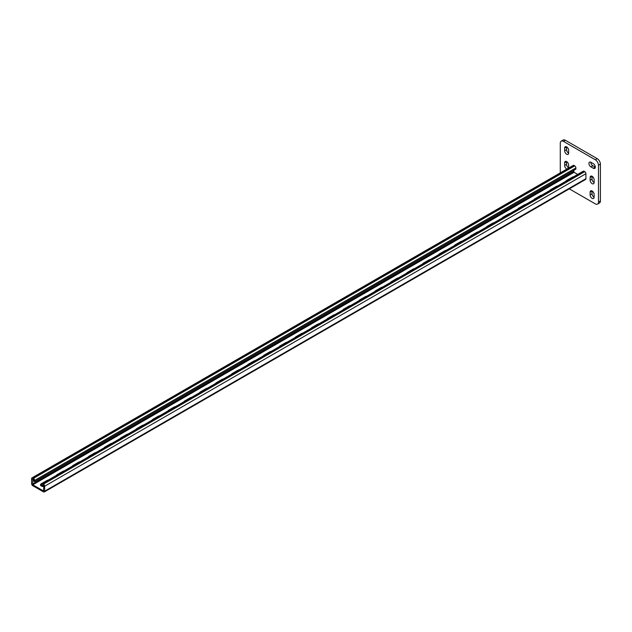 <?xml version="1.0" encoding="UTF-8"?>
<svg xmlns="http://www.w3.org/2000/svg" width="632" height="632" viewBox="0 0 632 632"><rect width="100%" height="100%" fill="white"/><g stroke="black" fill="none" stroke-linecap="round" stroke-linejoin="round"><path stroke-width="0.95" d="M595.304 167.109A2.812 1.627 -120 0 0 593.314 163.656L590.928 162.282A2.812 1.627 -120 0 0 589.522 162.14A2.812 1.627 -120 0 0 589.087 164.399A2.812 1.627 -120 0 0 590.928 166.88L593.314 168.254A2.812 1.627 -120 0 0 594.72 168.396A2.812 1.627 -120 0 0 595.304 167.109M569.298 188.857L595.304 203.867A4.503 2.599 -120 0 0 597.556 204.097A4.503 2.599 -120 0 0 598.488 202.035L598.488 165.268A4.503 2.599 -120 0 0 595.304 159.754L563.467 141.37A4.503 2.599 -120 0 0 561.216 141.149A4.503 2.599 -120 0 0 560.284 143.211L560.284 172.876M595.304 159.754L597.216 158.648L565.379 140.272L563.467 141.37M598.488 202.035L600.4 200.929L600.4 164.162L598.488 165.268M592.042 176.257A2.812 1.627 -120 0 0 592.042 176.344L592.042 179.101A2.812 1.627 -120 0 0 594.112 182.593M590.849 162.234A2.812 1.627 -120 0 0 592.84 165.774L595.226 167.156A2.812 1.627 -120 0 0 595.304 167.196M592.042 190.959A2.812 1.627 -120 0 0 592.042 191.054L592.042 193.811A2.812 1.627 -120 0 0 594.112 197.295M566.572 161.547A2.812 1.627 -120 0 0 566.572 161.642L566.572 164.399A2.812 1.627 -120 0 0 568.642 167.883M566.572 146.845A2.812 1.627 -120 0 0 566.572 146.932L566.572 149.689A2.812 1.627 -120 0 0 568.642 153.181M561.216 141.149L563.128 140.043A4.503 2.599 60 0 1 565.379 140.272M597.216 158.648A4.503 2.599 60 0 1 600.4 164.162M600.4 200.929A4.503 2.599 60 0 1 599.468 202.99L597.556 204.097M594.112 179.741A2.812 1.627 -120 0 0 592.887 176.913A2.812 1.627 -120 0 0 590.715 176.162A2.812 1.627 -120 0 0 590.13 177.45L590.13 180.207A2.812 1.627 -120 0 0 591.362 183.035A2.812 1.627 -120 0 0 593.527 183.794A2.812 1.627 -120 0 0 594.112 182.506L594.112 179.741M594.112 194.451A2.812 1.627 -120 0 0 592.887 191.615A2.812 1.627 -120 0 0 590.715 190.864A2.812 1.627 -120 0 0 590.13 192.152L590.13 194.909A2.812 1.627 -120 0 0 591.362 197.745A2.812 1.627 -120 0 0 593.527 198.495A2.812 1.627 -120 0 0 594.112 197.208L594.112 194.451M568.626 168.057A2.812 1.627 -120 0 0 568.642 167.796L568.642 165.039A2.812 1.627 -120 0 0 567.41 162.211A2.812 1.627 -120 0 0 565.245 161.452A2.812 1.627 -120 0 0 564.66 162.74L564.66 165.497A2.812 1.627 -120 0 0 566.888 169.068M568.642 150.337A2.812 1.627 -120 0 0 567.41 147.501A2.812 1.627 -120 0 0 565.245 146.75A2.812 1.627 -120 0 0 564.66 148.038L564.66 150.795A2.812 1.627 -120 0 0 565.893 153.623A2.812 1.627 -120 0 0 568.057 154.382A2.812 1.627 -120 0 0 568.642 153.094L568.642 150.337M32.398 479.143L32.793 478.914L32.793 484.791L43.458 490.953L43.861 485.755L42.826 484.704L42.423 484.934L42.423 486.127L43.655 485.242M43.861 486.474A2.812 1.627 0 0 1 40.488 484.886A2.812 1.627 0 0 1 41.309 483.733L41.633 485.668L42.423 486.127M565.901 181.218A2.812 1.627 180 0 1 566.651 180.436L566.651 180.784M573.579 176.786A2.812 1.627 180 0 0 572.221 177.221L566.651 180.436M549.982 190.406A2.812 1.627 180 0 1 550.733 189.624L550.733 189.971M557.661 185.974A2.812 1.627 180 0 0 556.302 186.408L550.733 189.624M327.107 319.081A2.812 1.627 180 0 1 327.858 318.299L327.858 318.647M334.786 314.649A2.812 1.627 180 0 0 333.435 315.084L327.858 318.299M311.189 328.269A2.812 1.627 180 0 1 311.939 327.487L311.939 327.834M318.868 323.837A2.812 1.627 180 0 0 317.509 324.271L311.939 327.487M343.026 309.893A2.812 1.627 180 0 1 343.776 309.111L343.776 309.459M350.705 305.454A2.812 1.627 180 0 0 349.354 305.888L343.776 309.111M358.944 300.698A2.812 1.627 180 0 1 359.695 299.916L359.695 300.263M366.623 296.266A2.812 1.627 180 0 0 365.272 296.7L359.695 299.916M374.863 291.51A2.812 1.627 180 0 1 375.621 290.728L375.621 291.075M382.542 287.078A2.812 1.627 180 0 0 381.191 287.513L375.621 290.728M390.789 282.314A2.812 1.627 180 0 1 391.54 281.532L391.54 281.88M398.46 277.882A2.812 1.627 180 0 0 397.109 278.317L391.54 281.532M406.708 273.127A2.812 1.627 180 0 1 407.458 272.345L407.458 272.692M414.387 268.695A2.812 1.627 180 0 0 413.028 269.129L407.458 272.345M422.626 263.931A2.812 1.627 180 0 1 423.377 263.149L423.377 263.505M430.305 259.499A2.812 1.627 180 0 0 428.946 259.934L423.377 263.149M438.545 254.743A2.812 1.627 180 0 1 439.295 253.961L439.295 254.309M446.224 250.312A2.812 1.627 180 0 0 444.865 250.746L439.295 253.961M454.463 245.556A2.812 1.627 180 0 1 455.214 244.774L455.214 245.121M462.142 241.124A2.812 1.627 180 0 0 460.783 241.55L455.214 244.774M470.382 236.36A2.812 1.627 180 0 1 471.132 235.578L471.132 235.926M478.061 231.928A2.812 1.627 180 0 0 476.71 232.363L471.132 235.578M486.3 227.172A2.812 1.627 180 0 1 487.051 226.39L487.051 226.738M493.979 222.74A2.812 1.627 180 0 0 492.628 223.175L487.051 226.39M502.219 217.977A2.812 1.627 180 0 1 502.977 217.195L502.977 217.542M509.898 213.545A2.812 1.627 180 0 0 508.547 213.979L502.977 217.195M518.137 208.789A2.812 1.627 180 0 1 518.896 208.007L518.896 208.355M525.816 204.357A2.812 1.627 180 0 0 524.465 204.792L518.896 208.007M534.064 199.601A2.812 1.627 180 0 1 534.814 198.819L534.814 199.167M541.735 195.162A2.812 1.627 180 0 0 540.384 195.596L534.814 198.819M32.793 484.791L574.053 172.299L577.695 174.4M48.237 480.083A2.812 1.627 0 0 0 46.887 480.518L46.887 480.865M41.309 483.733L46.887 480.518M64.156 470.895A2.812 1.627 0 0 0 62.805 471.33L62.805 471.677M62.805 471.33L57.228 474.545A2.812 1.627 0 0 0 56.477 475.327M287.031 342.22A2.812 1.627 0 0 0 285.672 342.655L285.672 343.002M285.672 342.655L280.102 345.87A2.812 1.627 0 0 0 279.352 346.652M302.949 333.032A2.812 1.627 0 0 0 301.59 333.467L301.59 333.815M301.59 333.467L296.021 336.682A2.812 1.627 0 0 0 295.27 337.464M271.112 351.416A2.812 1.627 0 0 0 269.753 351.842L269.753 352.19M269.753 351.842L264.184 355.065A2.812 1.627 0 0 0 263.433 355.848M255.186 360.603A2.812 1.627 0 0 0 253.835 361.038L253.835 361.385M253.835 361.038L248.265 364.253A2.812 1.627 0 0 0 247.515 365.035M239.267 369.791A2.812 1.627 0 0 0 237.916 370.226L237.916 370.573M237.916 370.226L232.347 373.441A2.812 1.627 0 0 0 231.588 374.223M223.349 378.987A2.812 1.627 0 0 0 221.998 379.421L221.998 379.769M221.998 379.421L216.421 382.637A2.812 1.627 0 0 0 215.67 383.419M207.43 388.174A2.812 1.627 0 0 0 206.079 388.609L206.079 388.957M206.079 388.609L200.502 391.824A2.812 1.627 0 0 0 199.751 392.606M191.512 397.37A2.812 1.627 0 0 0 190.161 397.805L190.161 398.152M190.161 397.805L184.584 401.02A2.812 1.627 0 0 0 183.833 401.802M175.593 406.558A2.812 1.627 0 0 0 174.235 406.992L174.235 407.34M174.235 406.992L168.665 410.208A2.812 1.627 0 0 0 167.915 410.99M159.675 415.745A2.812 1.627 0 0 0 158.316 416.18L158.316 416.528M158.316 416.18L152.746 419.403A2.812 1.627 0 0 0 151.996 420.185M143.756 424.941A2.812 1.627 0 0 0 142.398 425.376L142.398 425.723M142.398 425.376L136.828 428.591A2.812 1.627 0 0 0 136.078 429.373M127.83 434.129A2.812 1.627 0 0 0 126.479 434.563L126.479 434.911M126.479 434.563L120.91 437.779A2.812 1.627 0 0 0 120.159 438.561M111.911 443.324A2.812 1.627 0 0 0 110.56 443.759L110.56 444.106M110.56 443.759L104.991 446.974A2.812 1.627 0 0 0 104.24 447.756M95.993 452.512A2.812 1.627 0 0 0 94.642 452.947L94.642 453.294M94.642 452.947L89.073 456.162A2.812 1.627 0 0 0 88.314 456.944M80.074 461.7A2.812 1.627 0 0 0 78.724 462.134L78.724 462.482M78.724 462.134L73.146 465.357A2.812 1.627 0 0 0 72.396 466.139M31.948 477.911L573.208 165.418A1.691 0.972 60 0 1 574.053 165.497L574.693 165.868A1.691 0.972 60 0 1 575.886 167.93L575.886 169.131L553.6 182L35.424 481.165L34.626 481.623L34.626 480.431A1.691 0.972 60 0 0 33.433 478.361L32.793 477.989A1.691 0.972 60 0 0 31.948 477.911A1.691 0.972 60 0 0 31.6 478.685L31.6 483.646A1.691 0.972 60 0 0 32.793 485.716L43.458 491.87A1.691 0.972 -120 0 0 44.303 491.957A1.691 0.972 -120 0 0 44.651 491.183L44.651 486.221A1.691 0.972 -120 0 0 43.458 484.152L42.826 483.78A1.691 0.972 -120 0 0 41.981 483.701A1.691 0.972 -120 0 0 41.633 484.475M41.309 484.657A2.812 1.627 0 0 0 40.598 485.344M44.303 491.957L585.564 179.464A1.691 0.972 -120 0 0 585.911 178.69L585.911 173.721A1.691 0.972 -120 0 0 584.719 171.659L584.087 171.288A1.691 0.972 -120 0 0 583.241 171.209L41.981 483.701M32.793 478.914L33.828 479.964L33.828 481.165L34.626 481.623M574.053 172.299L573.659 170.34M566.572 146.932L564.66 148.038M566.572 149.689L564.66 150.795M566.572 161.642L564.66 162.74M566.572 164.399L564.66 165.497M592.042 191.054L590.13 192.152M592.042 193.811L590.13 194.909M592.84 165.774L590.928 166.88M595.226 167.156L593.314 168.254M592.042 176.344L590.13 177.45M592.042 179.101L590.13 180.207M42.423 484.934L42.826 484.704M43.458 490.953L43.861 490.724M44.651 491.183L585.911 178.69M44.651 486.221L585.911 173.721M43.458 484.152L584.719 171.659M42.826 483.78L584.087 171.288M34.626 480.431L575.886 167.93M32.398 484.104L573.659 171.612M32.793 477.989L574.053 165.497M33.433 478.361L574.693 165.868"/></g></svg>
